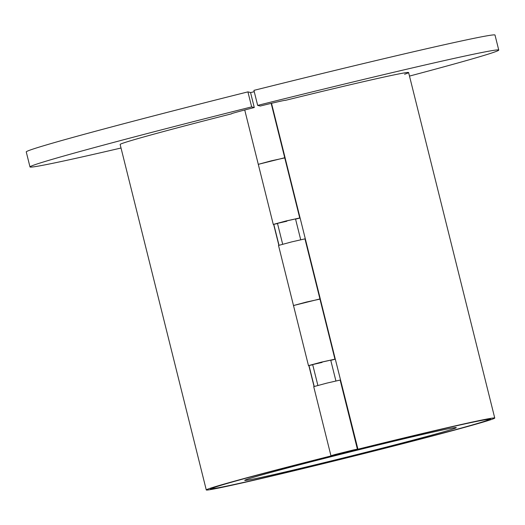 <?xml version="1.0" encoding="UTF-8"?>
<svg xmlns="http://www.w3.org/2000/svg" width="525" height="525" viewBox="0 0 525 525"><rect width="100%" height="100%" fill="white"/><g stroke="black" fill="none" stroke-linecap="round" stroke-linejoin="round"><path stroke-width="0.79" d="M285.39 100.295L285.403 100.354A27.871 0.538 166 0 0 285.442 100.308A27.871 0.538 166 0 0 260.288 106.03L257.663 105.394A241.552 4.64 -14 0 1 498.75 50.065A241.552 4.64 -14 0 1 409.487 76.086M404.565 74.255A148.647 2.855 166 0 0 408.608 72.542A148.647 2.855 166 0 0 285.403 100.354M498.75 50.065L495.003 35.044A241.552 4.64 -14 0 0 253.923 90.372L257.663 105.394M335.501 454.663L344.124 452.281L353.181 450.207L344.538 452.543A148.647 2.855 166 0 0 206.279 489.956L120.14 144.46A148.647 2.855 -14 0 1 231.604 113.807L231.564 113.669M231.604 113.807A27.871 0.538 -14 0 1 231.354 113.794A27.871 0.538 -14 0 1 254.284 107.533L250.537 92.512L247.918 91.875A241.552 4.64 166 0 0 26.25 151.915L29.997 166.937A241.552 4.64 166 0 0 121.026 148.011M254.284 107.533L251.659 106.897L247.918 91.875M251.659 106.897A241.552 4.64 166 0 0 29.997 166.937M335.324 359.198A144.309 2.769 166 0 0 330.77 360.334M330.75 360.248A148.647 2.855 -14 0 1 335.304 359.12L357.952 449.288A144.309 2.769 -14 0 1 490.54 419.081A144.309 2.769 -14 0 1 356.317 455.405L356.488 455.444A148.647 2.855 166 0 0 494.747 418.031A148.647 2.855 166 0 0 357.774 449.249M312.723 364.757L308.47 365.623L321.385 362.132L335.278 359.113L321.484 362.197L312.677 364.573L322.068 362.414M300.116 218A144.309 2.769 166 0 0 295.568 219.128M295.542 219.05A148.647 2.855 -14 0 1 300.097 217.921L320.322 299.033A148.647 2.855 166 0 0 320.296 299.04M277.522 223.558L273.269 224.424L286.184 220.933L300.07 217.914L286.283 220.992L277.476 223.374L286.86 221.215M271.517 103.3L285.114 157.835A148.647 2.855 166 0 0 285.095 157.841M335.278 359.113L320.296 299.027L306.41 302.046L293.488 305.537L319.935 298.942L304.953 238.862L291.67 241.9L278.512 245.451L308.47 365.623M300.07 217.914L285.088 157.828L271.202 160.847L258.287 164.338L284.727 157.743L271.176 103.386M273.801 224.365L279.011 245.254M335.534 454.801L330.953 455.759L334.773 454.604L353.469 449.945L357.387 449.157L344.715 452.589A144.309 2.769 166 0 0 210.486 488.906A144.309 2.769 166 0 0 356.317 455.405L356.488 455.444A148.647 2.855 166 0 1 206.279 489.956M309.008 365.564L314.213 386.452M258.668 164.437L258.287 164.338L273.269 224.424M278.854 245.3L273.643 224.392M357.387 449.157L340.161 380.061L326.872 383.106L313.714 386.656L330.947 455.752M293.875 305.635L293.488 305.537M314.062 386.505L308.851 365.59M250.563 92.61L254.244 91.678M350.995 450.634L335.153 454.702L350.995 450.634M456.192 427.567A109.01 2.093 -14 0 1 456.284 427.626A109.01 2.093 -14 0 1 351.022 456.028A109.01 2.093 -14 0 1 244.742 480.368A109.01 2.093 -14 0 1 348.068 452.445A109.01 2.093 -14 0 1 456.192 427.567M488.617 419.455A142.452 2.737 166 0 0 347.32 451.973A142.452 2.737 166 0 0 212.29 488.46A142.452 2.737 166 0 0 351.173 456.652A142.452 2.737 166 0 0 488.736 419.534A142.452 2.737 166 0 0 488.617 419.455M299.696 217.823L284.714 157.736M334.904 359.021L319.922 298.935M494.747 418.031L408.608 72.542M258.287 164.338L244.735 109.981M277.476 223.374L282.673 244.217M312.677 364.573L317.874 385.416M295.503 218.873L300.7 239.722M330.704 360.078L335.908 380.92M212.185 488.027L212.29 488.46M488.631 419.101L488.736 419.534"/></g></svg>
